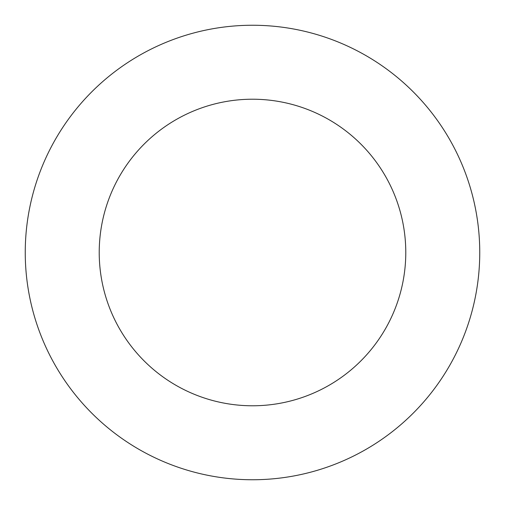 <?xml version="1.0" encoding="UTF-8"?>
<svg xmlns="http://www.w3.org/2000/svg" width="505" height="505" viewBox="0 0 505 505"><rect width="100%" height="100%" fill="white"/><g stroke="black" fill="none" stroke-linecap="round" stroke-linejoin="round"><path stroke-width="0.76" d="M405.78 252.5A153.28 153.28 0 0 1 175.86 385.246A153.28 153.28 0 0 1 175.86 119.754A153.28 153.28 0 0 1 405.78 252.5M479.75 252.5A227.25 227.25 0 0 1 138.875 449.305A227.25 227.25 0 0 1 138.875 55.695A227.25 227.25 0 0 1 479.75 252.5"/></g></svg>
